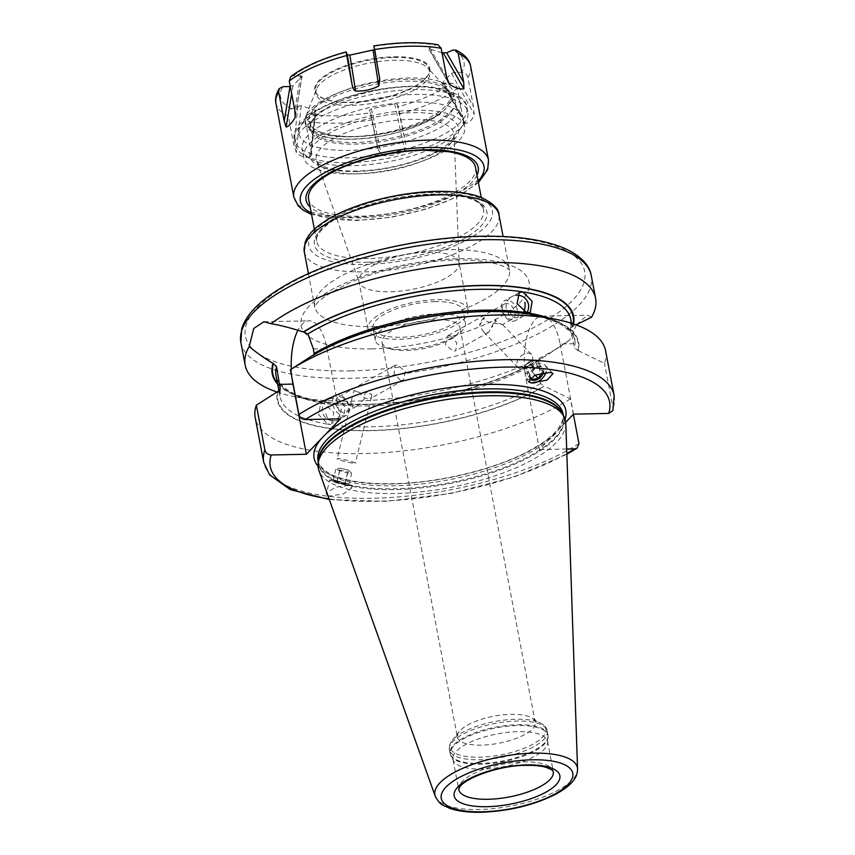<?xml version="1.0" encoding="UTF-8"?>
<svg xmlns="http://www.w3.org/2000/svg" width="855" height="855" viewBox="0 0 855 855"><rect width="100%" height="100%" fill="white"/><g stroke="black" fill="none" stroke-linecap="round" stroke-linejoin="round"><path stroke-width="0.64" stroke-dasharray="4.28 3.21" d="M437.963 44.738L435.697 45.048A93.43 32.415 169.2 0 0 373.924 46.298L374.971 48.927L374.191 49.761M311.295 155.225L315.912 110.413L301.152 105.742L297.914 106.17L291.812 108.884C289.161 110.391 288.007 112.785 288.349 116.077L293.896 145.179L296.332 152.553C300.821 156.721 305.588 158.132 310.643 156.796L311.295 155.225L310.931 150.234L305.385 121.121C305.053 117.83 306.208 115.425 308.847 113.929A93.43 32.415 169.2 0 0 370.621 112.689L378.006 149.272L369.574 110.071L371.487 108.863L394.679 103.861L397.212 104.171L398.238 106.736A93.43 32.415 169.2 0 0 451.087 83.298C454.304 83.534 456.378 85.244 457.297 88.407L462.844 117.509L465.27 123.494C469.577 122.821 472.537 119.743 474.162 114.249L473.424 106.512L467.877 77.41C466.948 74.235 464.885 72.536 461.668 72.301A93.43 32.415 169.2 0 0 452.733 50.103M370.621 112.689L377.921 148.888L381.48 155.364C389.805 156.444 397.532 154.776 404.682 150.373C405.879 149.24 406.168 146.761 405.548 142.935L398.238 106.736M302.114 76.106L293.457 75.689L290.775 76.587M464.468 122.703L442.473 83.042L451.087 83.298M310.643 156.796L315.463 109.985L314.95 111.225L308.847 113.929M465.27 123.494L442.601 82.604L451.493 73.37L454.529 72.44L461.668 72.301M442.014 52.828L428.654 48.746L448.747 83.512M447.828 81.46L429.082 48.992L429.595 47.762L435.697 45.048M295.328 115.788L301.943 76.373L293.051 85.618L290.016 86.537M394.155 56.751A58.546 20.317 -10.8 0 1 424.176 79.793A58.546 20.317 -10.8 0 1 350.39 102.237A58.546 20.317 -10.8 0 1 324.12 98.87A58.546 20.317 -10.8 0 1 327.796 73.797A58.546 20.317 -10.8 0 1 394.155 56.751M394.048 57.488A57.98 20.114 -10.8 0 1 429.328 69.148A57.98 20.114 -10.8 0 1 428.131 75.058A57.98 20.114 -10.8 0 1 350.7 102.536A57.98 20.114 -10.8 0 1 318.701 95.931A57.98 20.114 -10.8 0 1 315.42 90.876A57.98 20.114 -10.8 0 1 394.048 57.488M316.468 89.23A57.98 20.114 -10.8 0 0 315.955 93.697A57.98 20.114 -10.8 0 0 351.234 105.357A57.98 20.114 169.2 0 0 429.862 71.97A57.98 20.114 169.2 0 0 427.746 68.005A57.98 20.114 169.2 0 0 394.583 60.31A57.98 20.114 -10.8 0 0 316.468 89.23L305.887 116.216A73.797 25.607 -10.8 0 1 405.313 79.408A73.797 25.607 169.2 0 1 447.518 89.198C450.692 93.366 451.718 96.957 450.606 99.971A73.936 25.65 -10.8 0 1 447.753 105.796L445.722 108.574C432.256 124.445 386.93 138.895 351.116 139.29C338.185 139.536 327.572 138.254 319.268 135.464L308.708 129.436C304.914 125.343 303.974 120.94 305.887 116.216A73.797 25.607 -10.8 0 0 350.144 136.747A73.797 25.607 169.2 0 0 426.25 119.326A73.797 25.607 169.2 0 0 447.518 89.198L427.746 68.005M455.191 101.414A73.605 25.532 -10.8 0 1 454.775 106.469L450.275 113.865L441.33 121.228A74.364 25.8 -10.8 0 1 355.092 144.1A74.364 25.8 -10.8 0 1 310.322 123.868L315.484 116.579L325.317 109.077A73.605 25.532 -10.8 0 1 408.914 86.654L411.875 86.59A73.605 25.532 -10.8 0 1 455.191 101.414L453.556 92.81A73.605 25.532 -10.8 0 0 392.915 79.055A73.605 25.532 -10.8 0 0 314.213 107.954A73.605 25.532 -10.8 0 0 313.7 108.5L309.574 116.75A71.841 24.923 -10.8 0 0 351.469 139.119A71.841 24.923 169.2 0 0 438.904 114.143L445.722 108.574M313.7 108.5A73.936 25.65 -10.8 0 1 405.708 81.182A73.936 25.65 -10.8 0 1 450.606 99.971M438.904 114.143A73.605 25.532 -10.8 0 1 430.674 118.738L419.709 123.569A73.637 25.543 -10.8 0 1 311.028 125.76A1.699 1.571 142.8 0 1 311.102 126.016L309.115 121.196A73.605 25.532 -10.8 0 1 309.574 116.75M325.317 109.077L315.666 115.564L310.814 122.479A73.605 25.532 169.2 0 0 310.333 127.694L309.115 121.196L311.028 125.76M430.674 118.738L419.752 123.825A73.605 25.532 -10.8 0 1 311.102 126.016M453.556 92.81A73.605 25.532 -10.8 0 1 448.287 105.251A73.605 25.532 -10.8 0 1 447.753 105.796M310.322 123.868A1.699 1.56 19.3 0 0 310.76 123.238L310.333 127.694A73.605 25.532 169.2 0 0 361.911 142.229A73.605 25.532 169.2 0 0 440.485 119.871L449.741 112.86L454.775 106.469M303.728 157.438A81.941 28.429 -10.8 0 1 414.835 110.252A81.941 28.429 -10.8 0 1 464.703 126.732A81.941 28.429 -10.8 0 1 353.585 173.918A81.941 28.429 -10.8 0 1 303.728 157.438L302.168 149.251A81.941 28.429 -10.8 0 0 309.841 158.485A81.941 28.429 -10.8 0 0 352.025 165.72A81.941 28.429 169.2 0 0 459.402 129.96L463.827 124.306A87.766 30.449 169.2 0 1 348.819 162.621A87.766 30.449 -10.8 0 1 303.643 154.873A87.766 30.449 -10.8 0 1 295.413 144.976A87.766 30.449 -10.8 0 1 414.429 94.435A87.766 30.449 169.2 0 1 467.835 112.08L466.916 107.281A87.766 30.449 169.2 0 0 413.51 89.636A87.766 30.449 -10.8 0 0 294.505 140.167C291.779 130.783 300.084 120.256 319.439 108.596C346.157 94.98 376.777 87.509 411.287 86.173C427.415 85.853 440.571 87.605 450.745 91.442C461.529 96.594 466.916 101.873 466.916 107.281A87.766 30.449 169.2 0 1 347.91 157.822A87.766 30.449 -10.8 0 1 294.505 140.167L295.413 144.976M463.827 124.306A87.766 30.449 169.2 0 0 467.835 112.08M459.402 129.96A81.941 28.429 169.2 0 0 463.132 118.535A81.941 28.429 169.2 0 0 413.275 102.066A81.941 28.429 -10.8 0 0 302.168 149.251M468.102 309.895A50.958 17.677 -10.8 0 1 398.996 339.243A50.958 17.677 169.2 0 1 367.992 328.993A50.958 17.677 169.2 0 1 437.097 299.656A50.958 17.677 -10.8 0 1 468.102 309.895L459.05 262.453A50.958 17.677 -10.8 0 0 428.045 252.204A50.958 17.677 169.2 0 0 358.94 281.552A50.958 17.677 169.2 0 0 359.175 282.439A50.958 17.677 169.2 0 0 389.944 291.79A50.958 17.677 -10.8 0 0 459.156 263.361L454.069 134.705A70.089 24.314 169.2 0 0 411.266 119.347A70.089 24.314 169.2 0 0 316.553 160.932A70.089 24.314 169.2 0 0 358.876 173.811A70.089 24.314 169.2 0 0 454.069 134.705C454.486 135.485 453.92 141.941 435.911 152.008L418.031 159.778C398.045 166.693 377.632 170.455 356.802 171.053C345.345 171.235 335.919 170.305 328.534 168.243C320.967 165.72 316.97 163.284 316.553 160.932L359.175 282.439M459.05 262.453A50.958 17.677 -10.8 0 1 459.156 263.361M435.184 301.633A45.86 15.914 169.2 0 0 372.994 328.042A45.86 15.914 169.2 0 0 400.91 337.265A45.86 15.914 -10.8 0 0 463.1 310.857A45.86 15.914 -10.8 0 0 435.184 301.633M465.43 323.051A45.86 15.914 -10.8 0 0 437.514 313.828A45.86 15.914 169.2 0 0 375.324 340.247A45.86 15.914 169.2 0 0 386.706 348.049A45.86 15.914 169.2 0 0 403.229 349.471A45.86 15.914 -10.8 0 0 457.714 334.497A45.86 15.914 -10.8 0 0 465.43 323.051L463.1 310.857M457.382 737.16A39.64 13.755 169.2 0 0 481.493 745.133A39.64 13.755 -10.8 0 0 535.241 722.304A39.64 13.755 -10.8 0 0 531.532 717.837A39.64 13.755 -10.8 0 0 511.13 714.331A39.64 13.755 169.2 0 0 459.188 731.634A39.64 13.755 169.2 0 0 457.382 737.16L382.1 342.524A39.64 13.755 169.2 0 1 435.847 319.695A39.64 13.755 -10.8 0 1 459.969 327.668A39.64 13.755 -10.8 0 1 453.3 337.565A39.64 13.755 -10.8 0 1 406.221 350.497A39.64 13.755 169.2 0 1 391.943 349.268L386.706 348.049M382.1 342.524A39.64 13.755 169.2 0 0 391.943 349.268M400.632 380.593L403.421 380.101L405.377 371.551L397.65 364.946L395.117 365.288L394.059 373.336L400.632 380.593M450.19 335.513L456.762 342.77L455.704 350.817L453.171 351.159L445.444 344.544L447.4 335.994L450.19 335.513M504.557 303.963A8.497 5.525 60.7 0 1 507.218 303.546A8.497 5.525 -119.3 0 1 514.368 310.493A8.497 5.525 -119.3 0 1 512.861 318.787A8.497 5.525 -119.3 0 1 510.2 319.204A8.497 5.525 60.7 0 1 503.05 312.257A8.497 5.525 60.7 0 1 504.557 303.963L447.4 335.994M500.977 324.366C505.433 324.986 495.227 323.553 495.601 319.161L488.771 332.285L485.864 332.841L482.947 331.206L479.708 325.327L484.358 317.376C482.156 322.506 494.04 322.784 500.977 324.366L502.526 324.579L512.861 318.787M371.807 394.433L371.519 396.944L370.354 398.633L367.939 398.911C363.899 397.874 361.184 395.747 359.784 392.52L353.97 390.425L351.266 401.102L352.826 407.386L356.599 406.339L363.995 399.499L365.213 392.21L371.807 394.433A9.341 0.834 -166.3 0 0 365.213 392.21M340.611 396.902A8.497 5.525 -119.3 0 1 347.771 403.838A8.497 5.525 -119.3 0 1 346.264 412.131A8.497 5.525 -119.3 0 1 343.603 412.548A8.497 5.525 60.7 0 1 336.453 405.612A8.497 5.525 60.7 0 1 337.96 397.319A8.497 5.525 60.7 0 1 340.611 396.902M520.62 368.762A9.341 6.145 -44.1 0 1 518.034 367.479A9.341 6.145 -44.1 0 1 519.06 358.16A9.341 6.145 -44.1 0 1 528.882 353.201A9.341 6.145 -44.1 0 1 531.468 354.483A9.341 6.145 -44.1 0 1 530.431 363.803A9.341 6.145 -44.1 0 1 520.62 368.762M484.358 317.376A9.341 6.145 135.9 0 0 479.708 325.327M495.601 319.161A9.341 6.145 -44.1 0 1 491.732 327.241M507.849 300.308A11.329 7.364 60.7 0 0 504.3 300.864A11.329 7.364 60.7 0 0 502.291 311.925A11.329 7.364 60.7 0 0 511.824 321.181A11.329 7.364 -119.3 0 0 515.373 320.625A11.329 7.364 -119.3 0 0 517.382 309.563A11.329 7.364 -119.3 0 0 507.849 300.308M576.388 324.975L569.729 339.927L542.465 358.074L540.616 358.512L538.949 361.27L540.563 383.564L544.272 386.107A153.408 53.224 -10.8 0 1 370.557 430.685A153.408 53.224 -10.8 0 1 277.458 391.483M540.563 383.564A150.053 52.059 -10.8 0 1 327.957 424.198L331.569 423.61L333.781 412.431L323.981 403.336L320.497 403.849L318.691 414.803L327.957 424.198A150.053 52.059 -10.8 0 1 280.013 396.602A150.053 52.059 -10.8 0 1 279.874 390.479M536.769 315.431A153.408 53.224 -10.8 0 1 578.343 350.7L574.635 348.156L570.306 328.683L570.809 319.503A150.053 52.059 169.2 0 1 570.306 328.683L572.337 326.524L575.992 324.825M335.449 395.48A11.329 7.364 60.7 0 1 338.986 394.925A11.329 7.364 -119.3 0 1 348.53 404.18A11.329 7.364 -119.3 0 1 346.521 415.231A11.329 7.364 -119.3 0 1 342.973 415.787A11.329 7.364 60.7 0 1 333.439 406.531A11.329 7.364 60.7 0 1 335.449 395.48L320.497 403.849M314.202 354.504L313.251 355.723L311.53 356.075M340.429 418.854L327.048 348.69A45.582 18.81 -91.2 0 0 309.093 320.828A45.582 18.81 -91.2 0 0 297.957 330.244M291.288 369.178A45.582 18.81 -91.2 0 0 292.079 378.509M573.374 414.301L570.424 398.836L544.272 386.107M570.424 398.836A178.364 61.881 -10.8 0 1 380.058 452.926A178.364 61.881 -10.8 0 1 255.218 417.71M578.343 350.7L604.496 363.418A178.364 61.881 -10.8 0 0 605.618 350.871M612.875 410.571L613.024 408.124L604.496 363.418M565.721 422.252L539.441 449.57L526.06 379.406A45.582 18.81 88.8 0 1 542.177 316.126A45.582 18.81 88.8 0 1 560.132 343.999L573.791 343.721M566.673 449.025L539.441 449.57M327.882 495.569L329.613 496.028L343.176 494.04L351.576 488.184L348.391 485.501L335.823 487.158L326.792 492.512M573.513 414.151L560.132 343.999M591.564 317.237L587.3 315.217L576.708 324.451M277.608 384.013A153.408 53.224 169.2 0 0 314.052 400.664A153.408 53.224 169.2 0 0 542.465 358.074M572.839 326.514A153.408 53.224 169.2 0 0 573.513 323.96M276.742 391.943A178.364 61.881 169.2 0 0 293.831 396.517A178.364 61.881 169.2 0 0 353.735 401.091A178.364 61.881 169.2 0 0 561.917 345.377A178.364 61.881 169.2 0 0 569.729 339.927M475.487 167.291A84.934 29.465 -10.8 0 1 360.308 216.197A84.934 29.465 -10.8 0 1 308.623 199.119M328.074 174.634A84.934 29.465 -10.8 0 1 423.802 150.213M565.807 423.407A125.845 43.658 -10.8 0 1 394.892 493.527A125.845 43.658 169.2 0 1 318.936 470.507M547.521 741.306L553.292 771.563A48.126 16.694 169.2 0 0 523.997 761.891A48.126 16.694 169.2 0 0 458.74 789.603L452.968 759.347A48.126 16.694 169.2 0 1 518.226 731.634A48.126 16.694 -10.8 0 1 547.521 741.306A48.126 16.694 -10.8 0 1 547.595 742.984A48.126 16.694 -10.8 0 1 482.252 769.03A48.126 16.694 169.2 0 1 453.503 760.929L450.938 755.831A49.708 17.25 169.2 0 0 480.628 764.199A49.708 17.25 -10.8 0 0 548.119 737.299L547.991 734.734A49.825 17.282 -10.8 0 1 480.425 763.43A49.825 17.282 169.2 0 1 450.104 753.415L450.938 755.831A49.708 17.25 169.2 0 1 468.69 736.283A49.708 17.25 169.2 0 1 517.788 725.574A49.708 17.25 -10.8 0 1 548.119 737.299L547.595 742.984M452.968 759.347A48.126 16.694 169.2 0 0 453.503 760.929M528.721 381.779L528.272 381.319A11.607 7.631 135.9 0 1 529.555 369.745A11.607 7.631 135.9 0 1 541.749 363.589A11.607 7.631 -44.1 0 1 544.966 365.181A11.607 7.631 -44.1 0 1 546.035 372.299M529.811 378.124A8.497 5.579 -44.1 0 1 529.619 374.33A8.497 5.579 -44.1 0 1 530.25 372.641A8.497 5.579 -44.1 0 1 536.224 366.859A8.497 5.579 -44.1 0 1 543.62 372.171A8.497 5.579 -44.1 0 1 543.491 372.609M541.899 372.908L543.182 372.043L541.343 366.677L535.722 367.084L530.495 372.117L529.715 374.116L530.581 377.493M525.494 373.208L523.655 367.853L528.55 361.451L535.283 360.404L537.122 365.769L532.227 372.171L525.494 373.208L531.554 379.481M529.715 374.116L523.655 367.853M532.697 365.042A4.254 2.789 -44.1 0 1 528.283 369.114A4.254 2.789 -44.1 0 1 525.697 366.122A4.254 2.789 -44.1 0 1 530.121 362.05A4.254 2.789 -44.1 0 1 532.697 365.042M534.61 367.714L528.55 361.451M541.343 366.677L535.283 360.404M543.182 372.043L537.122 365.769M535.016 375.046L532.227 372.171M329.645 480.147A11.607 1.026 13.7 0 1 333.45 480.296A11.607 1.026 -166.3 0 1 345.666 483.086A11.607 1.026 -166.3 0 1 352.196 485.651A11.607 1.026 -166.3 0 1 348.391 485.501A11.607 1.026 13.7 0 1 336.175 482.722A11.607 1.026 13.7 0 1 329.645 480.147L326.418 493.356M336.56 482.509A8.497 0.759 -166.3 0 1 332.713 480.831A8.497 0.759 -166.3 0 1 345.281 483.299A8.497 0.759 -166.3 0 1 349.15 484.838A8.497 0.759 -166.3 0 1 345.163 484.593A8.497 0.759 -166.3 0 1 336.56 482.509M345.196 482.979L347.921 471.778L351.662 473.339L348.936 484.539L337.255 481.034L333.055 480.649L344.736 484.154L348.936 484.539L348.616 483.962L349.15 484.838M348.359 470.143L351.662 473.339L347.461 472.965L335.791 469.448L340.194 468.155L348.359 470.143L340.194 468.155M333.055 480.649L335.791 469.448L347.921 471.778M337.255 481.034L339.991 469.833M336.795 482.209L339.531 471.02M344.736 484.154L347.461 472.965M352.281 463.079A9.341 0.834 -166.3 0 1 342.449 460.834A9.341 0.834 -166.3 0 1 337.191 458.772A9.341 0.834 -166.3 0 1 340.258 458.889A9.341 0.834 -166.3 0 1 350.09 461.134A9.341 0.834 -166.3 0 1 355.338 463.207A9.341 0.834 -166.3 0 1 352.281 463.079M353.97 390.425A9.341 0.834 13.7 0 0 359.784 392.52M315.484 116.579A1.699 1.454 46.8 0 0 315.666 115.564M450.275 113.865A1.699 1.454 -133.2 0 1 449.741 112.86M374.95 48.863L379.716 78.746M288.349 116.077A99.084 34.382 -10.8 0 1 275.93 103.273M372.374 119.775A99.084 34.382 169.2 0 1 336.229 123.206A99.084 34.382 -10.8 0 1 305.385 121.121M488.515 160.035A99.084 34.382 -10.8 0 1 354.141 217.095A99.084 34.382 -10.8 0 1 293.842 197.174M478.137 181.175A93.43 32.415 169.2 0 1 357.251 220.109A93.43 32.415 -10.8 0 1 311.273 213.002M399.99 113.833A99.084 34.382 169.2 0 0 457.297 88.407M467.877 77.41A99.084 34.382 169.2 0 0 470.603 66.145M291.812 108.884A93.43 32.415 -10.8 0 1 282.877 86.686M293.457 75.689A93.43 32.415 -10.8 0 1 346.307 52.241M443.948 83.437L462.844 117.509M408.925 86.654A82.101 28.482 -10.8 0 0 304.647 120.331A82.101 28.482 -10.8 0 0 349.032 150.405A82.101 28.482 169.2 0 0 454.176 117.317A82.101 28.482 169.2 0 0 411.875 86.59M355.915 171.492A75.7 26.259 169.2 0 0 453.15 140.701A75.7 26.259 169.2 0 0 412.505 112.678A75.7 26.259 169.2 0 0 315.271 143.48A75.7 26.259 169.2 0 0 355.915 171.492M540.616 358.512C499.63 384.942 418.223 405.291 357.134 404.233C325.99 403.763 303.151 399.296 288.595 390.821C279.564 384.152 275.374 379.118 276.026 375.73A150.053 52.059 169.2 0 0 323.981 403.336A150.053 52.059 169.2 0 0 538.949 361.27M547.521 317.643A150.053 52.059 -10.8 0 1 574.795 340.365A150.053 52.059 -10.8 0 1 574.635 348.156M277.961 391.472A152.885 53.042 169.2 0 0 370.76 430.482A152.885 53.042 169.2 0 0 543.759 386.118M577.83 350.71A152.885 53.042 169.2 0 0 485.042 311.701A152.885 53.042 169.2 0 0 312.032 356.065M313.4 348.968L327.048 348.69M578.953 443.542A178.364 61.881 -10.8 0 1 388.587 497.621A178.364 61.881 -10.8 0 1 263.746 462.416M614.147 395.576A178.364 61.881 -10.8 0 1 613.024 408.124M329.068 498.871A172.699 59.914 169.2 0 0 566.833 453.513M318.071 466.178A128.111 44.449 169.2 0 0 392.06 483.973A128.111 44.449 -10.8 0 0 554.232 434.201M565.027 419.078A128.111 44.449 -10.8 0 1 558.732 429.52M318.039 460.706A124.712 43.263 169.2 0 0 393.92 485.79A124.712 43.263 -10.8 0 0 563.039 413.97C564.546 415.925 562.943 420.799 558.24 428.59C552.245 436.478 541.664 444.344 526.509 452.199C492.256 470.047 437.097 483.054 392.584 483.706C362.915 484.069 341.412 480.382 328.085 472.665C320.636 467.033 317.28 463.047 318.039 460.706M526.06 379.406L539.708 379.128M277.437 383.104A152.885 53.042 169.2 0 0 393.054 402.801A152.885 53.042 169.2 0 0 541.963 358.085M572.337 326.524A152.885 53.042 169.2 0 0 573.032 323.799M240.854 342.438A178.364 61.881 169.2 0 0 349.396 378.305A178.364 61.881 169.2 0 0 591.254 275.599M350.518 370.888A172.699 59.914 169.2 0 0 572.337 300.629A172.699 59.914 169.2 0 0 479.612 236.707A172.699 59.914 169.2 0 0 257.783 306.966A172.699 59.914 169.2 0 0 350.518 370.888M371.679 348.893A116.077 40.271 -10.8 0 1 309.35 305.93A116.077 40.271 -10.8 0 1 458.451 258.702A116.077 40.271 -10.8 0 1 520.77 301.665A116.077 40.271 -10.8 0 1 371.679 348.893M375.035 326.642A99.084 34.382 -10.8 0 1 314.747 306.721A99.084 34.382 -10.8 0 1 449.11 249.66A99.084 34.382 -10.8 0 1 509.409 269.582A99.084 34.382 -10.8 0 1 375.035 326.642M304.295 251.947A99.084 34.382 169.2 0 0 364.593 271.869A99.084 34.382 169.2 0 0 498.957 214.808M435.548 191.862A93.43 32.415 169.2 0 0 315.548 229.877A93.43 32.415 169.2 0 0 365.716 264.452A93.43 32.415 169.2 0 0 485.715 226.447A93.43 32.415 169.2 0 0 435.548 191.862M367.832 262.25A87.766 30.449 -10.8 0 1 320.7 229.771A87.766 30.449 -10.8 0 1 433.432 194.064A87.766 30.449 -10.8 0 1 480.563 226.554A87.766 30.449 -10.8 0 1 367.832 262.25M368.387 258.541A84.934 29.465 -10.8 0 1 316.703 241.463A84.934 29.465 -10.8 0 1 431.882 192.557A84.934 29.465 -10.8 0 1 483.567 209.635A84.934 29.465 -10.8 0 1 368.387 258.541M476.994 175.211A87.595 30.395 169.2 0 1 359.431 217.854A87.595 30.395 -10.8 0 1 310.141 207.049M562.975 414.654A124.712 43.263 -10.8 0 1 563.605 416.973A124.712 43.263 -10.8 0 1 394.497 488.782A124.712 43.263 169.2 0 1 318.605 463.709L318.284 462.01M318.349 461.315A124.712 43.263 169.2 0 0 318.605 463.709L318.445 460.204A124.83 43.306 169.2 0 0 394.604 489.637A124.83 43.306 -10.8 0 0 517.895 462.737A124.83 43.306 -10.8 0 0 562.472 413.66L563.285 415.274M435.248 796.24A72.547 25.169 169.2 0 0 479.046 809.514A72.547 25.169 169.2 0 0 577.563 769.094M517.67 724.719A49.825 17.282 -10.8 0 1 547.991 734.734L547.296 731.078A49.825 17.282 -10.8 0 1 479.73 759.774A49.825 17.282 169.2 0 1 449.409 749.75A49.825 17.282 169.2 0 1 516.976 721.064A49.825 17.282 -10.8 0 1 547.296 731.078C547.104 728.599 545.116 726.087 541.322 723.544A48.831 16.94 -10.8 0 1 532.847 744.192A48.831 16.94 -10.8 0 1 479.676 757.177A48.831 16.94 169.2 0 1 452.188 740.548C449.623 744.224 448.693 747.291 449.409 749.75L450.104 753.415A49.825 17.282 169.2 0 1 517.67 724.719M459.188 731.634L452.188 740.548A48.831 16.94 169.2 0 1 516.185 719.237A48.831 16.94 -10.8 0 1 541.322 723.544L531.532 717.837M313.539 118.631L310.76 123.238A1.699 1.56 19.3 0 0 310.814 122.479M441.33 121.228A1.699 1.208 -122.7 0 1 440.485 119.871M314.95 111.225L310.931 150.234M301.152 105.742L296.332 152.553M297.914 106.17L293.896 145.179M371.487 108.863L381.48 155.364M394.679 103.861L404.682 150.373M397.212 104.171L405.548 142.935M451.493 73.37L474.162 114.249M454.529 72.44L473.424 106.512M429.595 47.762L446.705 77.399M300.597 75.539L294.793 110.113M293.051 85.618L291.683 93.804M509.837 310.739A11.329 7.652 -81 0 0 515.565 317.718A11.329 7.652 -81 0 0 523.773 311.658M325.969 413.767A11.329 7.652 -81 0 0 331.697 420.746A11.329 7.652 -81 0 0 340.985 405.356M379.802 79.258L374.971 48.927M478.426 182.703L456.869 197.056L426.549 209.015L391.43 217.223L356.375 220.558L311.573 214.53M424.176 79.793L428.131 75.058M429.862 71.97L429.328 69.148M315.955 93.697L315.42 90.876M324.12 98.87L318.701 95.931M309.841 158.485L303.643 154.873M367.992 328.993L358.94 281.552M375.324 340.247L372.994 328.042M453.3 337.565L457.714 334.497M488.771 332.285L455.704 350.817M403.421 380.101L370.354 398.633M356.599 406.339L346.264 412.131M535.241 722.304L459.969 327.668M395.117 365.288L337.96 397.319M518.034 367.479L482.947 331.206M531.468 354.483L502.526 324.569M530.324 312.246L515.373 320.625M313.251 355.723C355.359 329.912 435.355 310.579 495.098 311.883C525.558 312.481 547.937 316.938 562.227 325.285C571.258 331.954 575.447 336.977 574.795 340.365L571.535 323.318M280.162 389.773L280.013 396.602L278.987 391.237M346.521 415.231L331.569 423.61M263.971 321.737L309.093 320.828M566.854 454.219L514.261 476.962L451.226 493.41L386.578 501.319L329.303 499.534M542.177 316.126L587.3 315.217M548.963 353.852L561.917 345.377M314.052 400.664L293.831 396.517M308.441 273.664L314.779 307.501L315.613 305.759C316.713 301.227 327.989 293.586 349.439 282.823C382.249 268.962 417.7 261.374 455.801 260.038C473.542 259.802 487.596 261.256 497.952 264.398C502.964 266.012 506.363 267.53 508.159 268.951L509.666 270.319L503.103 236.525M314.384 229.279L316.703 241.463C313.956 240.683 319.3 224.16 350.881 211.442C376.585 200.957 403.955 195.239 432.993 194.288C453.994 194.074 468.893 196.736 477.689 202.272C482.038 205.788 483.994 208.246 483.567 209.635L481.237 197.441M553.035 373.528L544.966 365.181M352.196 485.651L351.576 488.184M333.493 480.36L332.713 480.831M519.252 292.485L504.3 300.864M351.266 401.102L337.191 458.772M371.519 396.944L355.338 463.207M464.703 126.732L463.132 118.535M309.2 121.752L309.392 122.543M295.221 117.082L302.104 76.106M516.837 295.221A11.329 11.329 0 0 0 515.565 317.718A11.329 11.329 0 0 0 526.808 312.759M331.697 420.746A11.329 11.329 0 0 0 344.661 411.341A11.329 11.329 0 0 0 335.256 398.377A11.329 11.329 0 0 0 322.292 407.782A11.329 11.329 0 0 0 331.697 420.746"/><path stroke-width="1.28" d="M373.924 46.298L379.802 79.258M379.716 78.746L378.776 85.981C371.38 89.764 363.642 91.432 355.573 90.983C354.077 90.555 352.923 88.46 352.1 84.698L346.104 51.92C322.549 58.386 304.113 66.605 290.775 76.587L289.247 81.011L294.793 110.113L295.221 117.082M374.191 49.761L349.866 55.126L347.333 54.806L346.307 52.241M291.683 93.804L286.094 127.096C288.648 126.465 291.608 123.387 294.986 117.862L295.328 115.788M286.094 127.096L284.213 121.111L278.655 92.009L279.222 88.663L282.877 86.686L290.016 86.537L284.213 121.111M442.014 52.828L446.631 52.807L452.733 50.103L455.886 50.071L458.195 53.341L463.741 82.443L463.923 88.802C460.364 89.476 455.587 88.065 449.612 84.56L446.705 77.399L441.148 48.286L437.963 44.738C419.677 41.681 398.259 42.087 373.721 45.967M571.535 323.318L570.809 319.503A150.053 52.059 169.2 0 0 522.854 291.897L532.131 301.302L530.324 312.246L526.84 312.77L517.04 303.664L519.252 292.485L522.854 291.897A150.053 52.059 169.2 0 0 307.896 333.963L313.4 348.968L314.202 354.504M292.079 378.509A45.582 18.81 -91.2 0 0 292.976 384.109L306.357 454.262L271.195 454.978C267.882 454.721 265.766 453.011 264.868 449.869L256.34 405.163L277.961 391.472L280.173 388.811L276.539 366.56L273.012 363.503C262.175 356.706 254.245 350.999 249.243 346.382L253.775 328.438L263.971 321.737L271.078 323.692C279.115 324.964 289.877 327.711 303.375 331.943L307.896 333.963M280.162 389.773L280.173 388.811A150.053 52.059 -10.8 0 0 279.874 390.479M297.957 330.244A45.582 18.81 -91.2 0 0 291.288 369.178M565.027 419.078A128.111 44.449 -10.8 0 0 487.82 384.44A128.111 44.449 169.2 0 0 325.648 434.222L340.429 418.854L305.278 419.559C301.954 419.303 299.838 417.603 298.94 414.451L290.411 369.755L311.53 356.075A153.408 53.224 -10.8 0 1 536.769 315.431L556.99 319.578A178.364 61.881 -10.8 0 1 605.618 350.871L614.147 395.576A178.364 61.881 -10.8 0 0 489.306 360.361A178.364 61.881 -10.8 0 0 298.94 414.451M325.648 434.222L321.149 438.893A128.111 44.449 169.2 0 0 318.071 466.178M306.357 454.262L321.149 438.893M329.303 499.534L290.198 489.552L269.592 474.856L263.746 462.416L255.218 417.71A178.364 61.881 -10.8 0 1 256.34 405.163M290.411 369.755A178.364 61.881 -10.8 0 1 556.99 319.578M566.833 453.513A172.699 59.914 169.2 0 0 574.603 448.864L577.093 448.138L578.953 443.542L573.374 414.301M565.721 422.252L573.513 414.151L608.675 413.446L612.875 410.571L614.147 395.576M574.603 448.864L566.673 449.025M326.792 492.512L326.418 493.356L327.882 495.569M550.267 372.395L553.035 373.528L547.061 380.122L531.489 382.912L528.721 381.779L534.696 375.185L550.267 372.395M575.992 324.825L591.564 317.237A178.364 61.881 169.2 0 0 595.604 298.384A178.364 61.881 169.2 0 0 487.072 262.517A178.364 61.881 169.2 0 0 271.078 323.692M273.012 363.503A153.408 53.224 169.2 0 0 277.608 384.013M573.513 323.96A153.408 53.224 169.2 0 0 477.079 285.495A153.408 53.224 169.2 0 0 303.375 331.943M249.243 346.382A178.364 61.881 169.2 0 0 245.203 365.224A178.364 61.881 169.2 0 0 276.742 391.943M423.802 150.213A84.934 29.465 -10.8 0 1 448.394 151.677A84.934 29.465 -10.8 0 1 475.487 167.291L481.237 197.441M314.384 229.279L308.623 199.119A84.934 29.465 -10.8 0 1 328.074 174.634C350.069 161.242 391.408 150.64 424.037 150.234L448.394 151.677M488.964 395.758A125.845 43.658 -10.8 0 1 564.118 416.93A125.845 43.658 -10.8 0 1 565.807 423.407L577.563 769.094A72.547 25.169 169.2 0 0 533.274 753.159A72.547 25.169 169.2 0 0 435.248 796.24L318.936 470.507A125.845 43.658 169.2 0 1 318.113 463.859A125.845 43.658 169.2 0 1 488.964 395.758M546.035 372.299A11.607 7.631 -44.1 0 1 531.489 382.912A11.607 7.631 135.9 0 1 528.572 381.597M543.491 372.609A8.497 5.579 -44.1 0 1 536.705 379.77A8.497 5.579 -44.1 0 1 529.811 378.124M530.581 377.493L531.554 379.481L538.287 378.434L541.899 372.908M538.287 378.434L535.016 375.046M373.058 50.124L378.776 85.981M374.169 49.633A99.084 34.382 -10.8 0 1 410.304 46.213A99.084 34.382 169.2 0 1 441.148 48.286M289.247 81.011A99.084 34.382 -10.8 0 1 346.542 55.586M311.573 214.53L303.172 210.18L298.181 205.809L293.842 197.174L275.93 103.273A99.084 34.382 -10.8 0 1 278.655 92.009M293.842 197.174A99.084 34.382 -10.8 0 1 428.216 140.113A99.084 34.382 -10.8 0 1 488.515 160.035L470.603 66.145A99.084 34.382 169.2 0 0 458.195 53.341M311.273 213.002A93.43 32.415 -10.8 0 1 323.778 173.234A93.43 32.415 -10.8 0 1 427.094 147.53A93.43 32.415 169.2 0 1 478.137 181.175M314.245 353.404A150.053 52.059 -10.8 0 1 526.84 312.77A150.053 52.059 -10.8 0 1 547.521 317.643M276.539 366.56A150.053 52.059 169.2 0 0 276.026 375.73L278.987 391.237M279.329 384.376L292.976 384.109M263.746 462.416A178.364 61.881 -10.8 0 1 264.868 449.869M271.195 454.978A172.699 59.914 169.2 0 0 329.068 498.871M608.675 413.446A172.699 59.914 169.2 0 0 504.482 367.126A172.699 59.914 169.2 0 0 305.278 419.559M563.285 415.274L563.039 413.97A124.712 43.263 -10.8 0 0 487.147 388.897A124.712 43.263 169.2 0 0 318.039 460.706L318.284 462.01M273.514 363.493A152.885 53.042 169.2 0 0 277.437 383.104M573.032 323.799A152.885 53.042 169.2 0 0 476.663 285.709A152.885 53.042 169.2 0 0 303.878 331.932M595.604 298.384L591.254 275.599A178.364 61.881 169.2 0 0 482.722 239.731A178.364 61.881 169.2 0 0 240.854 342.438L245.203 365.224M503.103 236.525L498.957 214.808A99.084 34.382 169.2 0 0 438.668 194.887A99.084 34.382 169.2 0 0 304.295 251.947L308.441 273.664M310.141 207.049A87.595 30.395 -10.8 0 1 333.557 170.968A87.595 30.395 -10.8 0 1 424.914 149.785A87.595 30.395 169.2 0 1 476.994 175.211M318.349 461.315A124.712 43.263 169.2 0 1 487.724 391.889A124.712 43.263 -10.8 0 1 562.975 414.654M564.118 416.93L562.472 413.66A124.83 43.306 -10.8 0 0 487.916 392.659A124.83 43.306 169.2 0 0 318.445 460.204L318.113 463.859M532.024 759.796A66.947 23.224 169.2 0 0 446.043 787.028A66.947 23.224 169.2 0 0 481.985 811.801A66.947 23.224 169.2 0 0 567.977 784.569A66.947 23.224 169.2 0 0 532.024 759.796M486.901 806.692A53.79 18.66 169.2 0 0 555.996 784.815A53.79 18.66 169.2 0 0 527.118 764.904A53.79 18.66 169.2 0 0 458.024 786.782A53.79 18.66 169.2 0 0 486.901 806.692M488.023 799.275A48.126 16.694 169.2 0 0 553.292 771.563L551.774 769.853L546.441 767.459C541.354 765.93 534.621 765.225 526.231 765.343C499.758 765.107 463.966 778.36 459.488 787.498L458.74 789.603A48.126 16.694 169.2 0 0 488.023 799.275M446.631 52.807L463.741 82.443M443.392 53.234L463.923 88.802M447.828 81.46L449.612 84.56M349.866 55.126L355.573 90.983M347.333 54.806L352.1 84.698M523.773 311.658A11.329 7.652 -81 0 0 524.852 302.339M478.426 182.703L487.703 169.547L488.515 160.035M470.603 66.145C469.513 59.743 464.607 54.389 455.886 50.071M275.93 103.273C274.936 99.062 276.026 94.189 279.222 88.663M577.093 448.138L566.854 454.219M240.854 342.438L241.709 328.748C243.974 321.491 248.538 314.426 255.41 307.533C262.763 300.105 272.371 292.934 284.245 286.008C331.099 258.114 413.777 237.241 480.489 236.269C516.281 235.606 544.496 239.721 565.144 248.613C584.104 257.366 590.185 268.043 591.254 275.599M498.957 214.808C499.117 209.165 493.314 203.415 481.536 197.558C470.026 193.102 454.988 191.06 436.435 191.424C400.824 191.969 357.08 202.742 331.013 217.544C312.93 228.2 308.046 234.943 305.107 242.425L304.295 251.947M435.248 796.24C440.891 806.511 443.446 804.897 449.335 808.189C457.703 811.16 468.294 812.517 481.109 812.25C509.056 811.181 533.98 805.154 555.889 794.156C577.039 782.304 577.264 774.128 577.563 769.094M526.808 312.759A11.329 11.329 0 0 0 516.837 295.221"/></g></svg>

